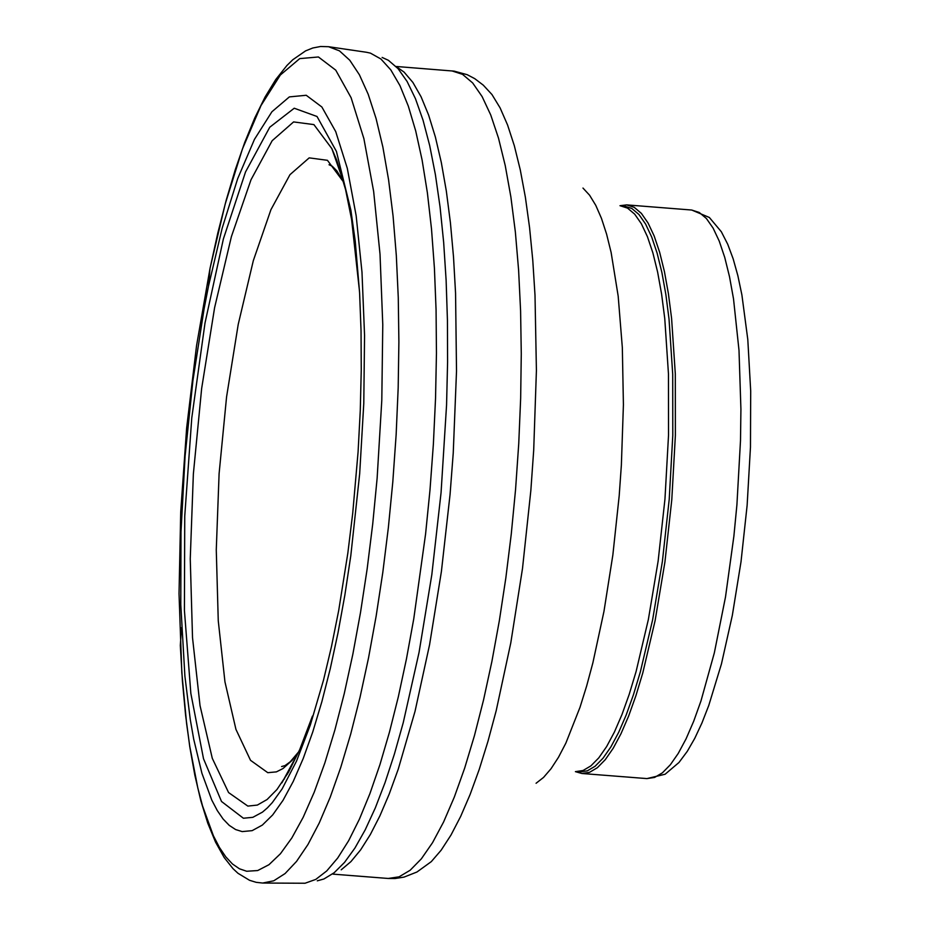 <?xml version="1.0" encoding="UTF-8"?>
<svg xmlns="http://www.w3.org/2000/svg" width="930" height="930" viewBox="0 0 930 930"><rect width="100%" height="100%" fill="white"/><g stroke="black" fill="none" stroke-linecap="round" stroke-linejoin="round"><path stroke-width="1.4" d="M310.353 724.97L296.554 761.054L282.104 788.942L272.304 802.602L267.398 807.868L262.504 812.099L252.832 817.331L243.393 818.237L221.503 801.474L203.519 758.764L190.848 693.408L184.419 610.44L184.744 516.208L191.778 417.919L204.995 323.082L223.386 238.94L245.543 171.934L269.77 127.212L294.229 108.229L317.025 116.494L336.416 151.392L350.901 210.296L355.237 241.149L359.608 292.973L361.038 330.522L361.259 369.896L360.27 410.537L358.085 451.899L352.726 513.209L347.843 553.083L338.694 610.522L331.499 646.501L323.524 680.074L310.353 724.97L312.457 716.065L299.727 749.58L288.637 772.016L276.942 789.535L267.073 799.533L257.331 805.078L247.845 806.089L228.582 792.569L212.296 758.357L200.031 705.626L192.522 637.701L190.255 558.849L193.359 474.021L201.647 388.519L214.597 307.702L231.396 236.627L250.995 179.781L272.165 140.709L293.589 121.923L313.91 124.608L331.847 148.626L336.823 160.437L345.6 189.708L351.587 219.422L359.503 291.311M242.172 831.594L235.592 829.548L229.222 825.352L223.107 819.016L217.294 810.576L211.796 800.102L201.915 773.26L193.696 739.141L190.278 719.588L184.896 676.098L180.78 604.535L181.001 531.762L185.093 456.084L192.905 380.696L204.1 308.807L208.494 286.149L222.189 228.141L237.696 178.607L254.471 139.337L271.909 111.763L289.37 96.894L306.226 95.278L321.873 106.997L335.73 131.63L347.297 168.307L356.155 215.69L361.979 272.083L364.56 335.428L363.781 403.411L359.689 473.579L350.808 555.663L344.844 595.188L337.962 633.051L330.255 668.74L321.827 701.836L312.771 731.898L303.203 758.543L293.241 781.456L283.034 800.323L272.688 814.924L262.341 825.084L252.135 830.653L242.172 831.594M366.443 52.266L370.442 53.138L380.916 58.997L390.786 69.866L399.958 85.607L408.293 106.055L415.71 130.944L422.092 159.972L427.382 192.789L431.508 229.001L434.415 268.142L436.065 309.748L436.449 353.295L435.542 398.261L433.38 444.075L429.974 490.191L425.591 533.96L413.769 618.787L406.457 658.893L398.319 696.849L389.438 732.236L379.928 764.658L369.873 793.743L359.41 819.179L348.657 840.685L337.718 858.006L326.721 870.957L315.781 879.408L305.04 883.244L263.295 883.047M382.137 57.439L388.403 60.311L398.063 68.646L407.119 81.503L415.478 98.743L423.034 120.179L429.695 145.568L435.391 174.607L440.064 206.995L443.656 242.346L446.121 280.267L447.435 320.339L447.586 362.084L446.563 405.05L441.064 492.644L431.822 574.694L419.046 652.43L403.236 722.691L394.39 754.114L385.043 782.63L375.29 807.961L365.211 829.827L354.935 848.032L344.553 862.377L334.172 872.735L323.896 878.99L317.27 880.826M396.064 66.495L404.05 72.075L412.874 82.41L421.081 96.79L428.614 115.053L435.38 137.024L441.308 162.471L446.342 191.127L450.411 222.689L453.503 256.831L455.561 293.206L456.514 371.093L453.236 453.096L450.05 494.574L441.401 571.497L429.59 644.653L415.024 711.357L398.261 769.122L389.24 793.988L379.905 815.854L370.349 834.524L360.654 849.834L350.912 861.633L341.205 869.817M575.403 771.644L581.878 773.493L589.527 772.342L597.362 767.715L605.279 759.659L613.184 748.29L620.984 733.735L628.587 716.17L635.876 695.814L642.793 672.913L655.115 620.636L664.938 561.906L671.797 499.608L675.378 435.368L675.308 373.906L671.588 318.362L668.414 293.717L664.427 271.595L659.649 252.274L654.174 235.988L648.047 222.979L641.375 213.377L634.213 207.32L626.669 204.891L619.985 205.704M669.216 499.375L672.785 435.449L672.716 374.267L669.019 318.99L665.857 294.461L661.881 272.444L657.138 253.204L651.686 237.011L645.594 224.049L638.945 214.493L631.819 208.471L624.309 206.053L620.066 205.716L627.564 208.134L634.69 214.156L641.34 223.712L647.431 236.673L652.883 252.867L657.626 272.106L661.602 294.124L664.764 318.653L668.461 373.93L668.531 435.112L664.962 499.05L658.138 561.057L648.361 619.508L636.097 671.53L629.215 694.326L621.961 714.589L614.393 732.073L606.639 746.558L598.769 757.88L590.887 765.89L583.087 770.493L575.472 771.644L579.727 771.981L587.342 770.831L595.142 766.227L603.024 758.206L610.894 746.895L618.648 732.398L626.216 714.926L633.47 694.663L640.352 671.867L652.616 619.845L662.393 561.383L669.216 499.375M298.844 751.58L291.927 760.519L283.011 768.54L276.396 771.877L267.794 772.691L250.519 760.31L235.941 729.376L224.955 681.864L218.259 620.763L216.272 549.886L219.096 473.684L226.571 396.924L238.22 324.407L253.32 260.656L270.932 209.68L289.962 174.677L309.19 157.868L327.441 160.309L343.693 182.21M246.694 871.259L239.463 868.806L232.477 863.993L225.781 856.844L219.399 847.393L213.377 835.721L202.554 805.961L197.823 788.047L189.813 746.685L186.593 723.47L181.827 672.669L179.025 593.689L180.722 511.884L186.639 428.056L196.544 345.728L210.017 268.386L225.2 204.019L242.405 149.056L261.016 105.52L280.349 75.005L299.727 58.613L318.42 56.974L335.753 70.157L351.098 97.708L363.886 138.628L373.651 191.452L380.021 254.227L382.776 324.686L381.8 400.249L377.138 478.125L372.732 523.869L367.164 568.846L360.515 612.486L352.842 654.243L344.263 693.571L334.881 729.98L324.826 763.019L314.2 792.255L303.168 817.331L291.857 837.918L280.407 853.775L268.968 864.702L257.68 870.55L246.694 871.259M328.546 46.709L339.45 50.848L349.773 60.241L359.399 74.772L368.199 94.267L376.057 118.482L382.881 147.103L388.577 179.769L393.076 216.062L396.32 255.541L398.273 297.681L398.889 341.949L398.18 387.798L396.145 434.624L392.809 481.833L388.368 527.519L382.8 572.45L376.15 616.079L368.536 657.894L360.015 697.372L350.715 734.037L340.729 767.471L330.197 797.254L319.223 823.038L307.958 844.51L296.531 861.424L285.08 873.561L273.745 880.803L262.667 883.047L256.192 882.326L249.554 880.303L237.975 873.282L233 868.655L224.188 857.541L215.551 842.127L207.75 823.131L200.845 800.8L194.847 775.248L189.755 746.662L185.605 715.298L182.443 681.423L180.304 645.374L181.583 627.599M736.92 504.734L740.501 440.506L740.919 409.223L739.001 350.343L733.514 298.856L729.515 276.733L724.737 257.412L719.25 241.137L713.112 228.117L706.416 218.527L699.255 212.47L691.699 210.029L709.346 217.469L721.331 231.744L727.725 244.253L733.154 258.807L737.874 275.722L741.896 294.926L747.801 339.566L750.696 391.03L750.463 447.109L747.127 505.35L741.012 561.778L732.329 615.381L721.459 663.892L708.8 705.37L701.941 722.982L694.78 738.315L687.293 751.324L678.97 762.495L665.113 774.237L646.908 778.596L654.569 777.445L662.416 772.818L670.344 764.762L678.261 753.393L686.073 738.838L693.675 721.285L700.976 700.929L714.333 652.872L725.493 597.025L733.886 536.145L736.92 504.734M536.075 783.269L543.538 777.434L551.037 768.726L558.512 757.241L565.882 743.082L580.006 707.312L586.632 686.061L592.875 662.834L603.965 611.382L612.858 554.954L619.194 495.771L621.368 465.116L623.414 404.701L622.333 347.599L618.183 296.159L611.126 252.472L606.592 234.128L601.466 218.364L595.77 205.344L589.585 195.207L582.971 188.058M451.875 70.889L462.536 74.342L472.661 82.933L482.1 96.557L490.761 115.029L498.503 138.14L505.234 165.575L510.884 196.997L515.36 231.989L518.603 270.119L520.591 310.876L521.277 353.76L520.661 398.191L518.742 443.622L515.569 489.447L511.268 534.064L505.839 577.949L499.364 620.566L491.912 661.37L483.565 699.883L474.451 735.618L464.663 768.145L454.328 797.057L443.587 822.004L432.543 842.673L421.36 858.82L410.153 870.248L399.075 876.827L388.252 878.466L395.145 878.513L404.039 877.106L416.942 872.015L431.299 861.633L441.169 850.171L450.992 835.047L460.675 816.401L470.138 794.418L479.264 769.308L487.971 741.303L496.19 710.706L510.791 642.886L522.497 568.532L530.844 490.529L533.704 450.12L536.412 370.512L535.006 295.252L532.774 260.249L529.554 227.466L525.38 197.253L520.288 169.934L514.337 145.766L507.582 125.015L500.096 107.88L491.97 94.546L483.275 85.141L474.742 78.655L467.255 74.714L454.166 71.133L396.703 66.518M333.812 152.962L333.207 152.508M283.824 779.282L284.499 778.933M335.904 158.042L334.835 157.135M286.161 774.969L287.358 774.237M329.022 164.726L332.254 166.214L336.776 170.771L343.542 181.896L331.847 148.626M351.587 219.422L350.901 210.296M208.471 286.3L209.994 268.549L217.771 233.209L226.211 200.183L235.244 169.806L244.764 142.337L254.727 118.029L265.062 97.046L275.768 79.515L286.917 65.495L292.787 59.741L305.61 50.871L312.805 47.988L320.548 46.5L328.557 46.709M329.185 46.802L366.455 52.266M281.871 782.897L298.646 751.87L290.207 761.81L285.022 765.588L281.604 766.553M691.699 210.029L626.669 204.891M646.908 778.596L581.878 773.493M388.252 878.466L333.068 874.142"/></g></svg>
